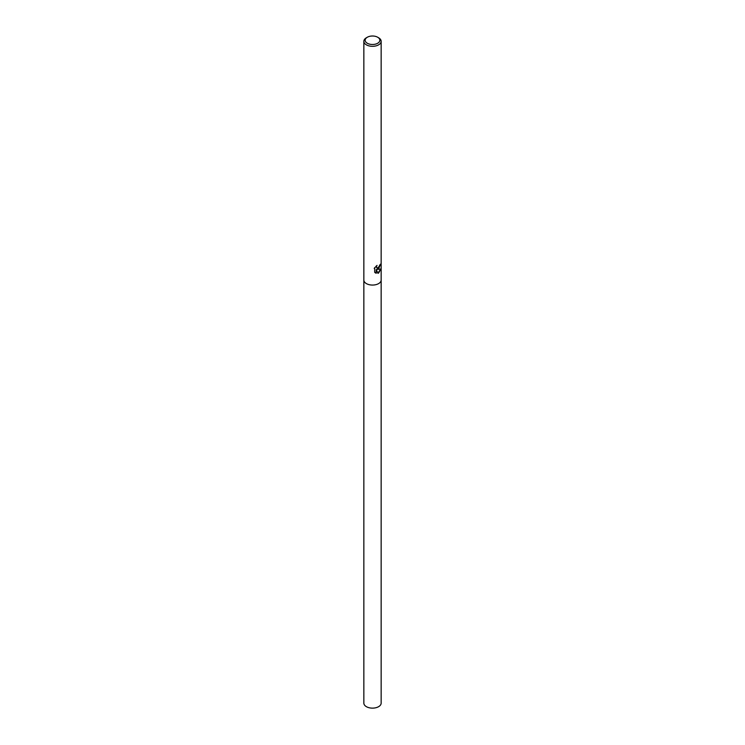 <?xml version="1.0" encoding="UTF-8"?>
<svg xmlns="http://www.w3.org/2000/svg" width="745" height="745" viewBox="0 0 745 745"><rect width="100%" height="100%" fill="white"/><g stroke="black" fill="none" stroke-linecap="round" stroke-linejoin="round"><path stroke-width="1.12" d="M376.486 265.853L376.886 267.939L378.618 267.678L379.773 264.969A8.651 4.992 0 0 0 380.518 264.14L378.618 268.945L377.147 269.439L380.863 269.01L378.618 273.024L377.911 273.313L376.262 269.439L376.262 273.266L374.698 272.353L374.698 267.623M377.696 37.25L378.618 37.781A8.651 4.992 180 0 1 381.151 41.31A8.651 4.992 180 0 1 378.618 44.849A8.651 4.992 180 0 1 369.194 45.929A8.651 4.992 180 0 1 363.849 41.31A8.651 4.992 180 0 1 366.382 37.781L367.304 37.25A7.348 4.237 180 0 1 377.696 37.25A7.348 4.237 180 0 1 377.696 43.247A7.348 4.237 180 0 1 367.304 43.247A7.348 4.237 180 0 1 367.304 37.25L366.382 37.781M363.849 280.073A8.651 4.992 180 0 0 369.194 284.683A8.651 4.992 180 0 0 378.618 283.603A8.651 4.992 180 0 0 381.151 280.073A8.651 4.992 180 0 1 378.618 283.603A8.651 4.992 180 0 1 369.194 284.683A8.651 4.992 180 0 1 363.849 280.073L363.849 41.31M374.186 268.377L377.063 265.397M380.341 264.363L377.147 269.439M376.812 267.883L376.188 266.105M375.368 272.875L376.095 273.173L376.262 269.439M377.864 273.192L380.648 269.15M381.151 280.12L381.151 703.14A8.651 4.992 180 0 1 378.618 706.67A8.651 4.992 180 0 1 369.194 707.75A8.651 4.992 180 0 1 363.849 703.14L363.849 280.12M381.151 280.073L381.151 41.31"/></g></svg>
